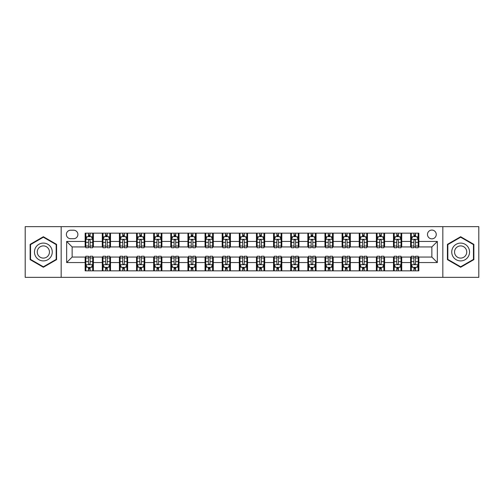 <?xml version="1.0" encoding="UTF-8"?>
<svg xmlns="http://www.w3.org/2000/svg" width="504" height="504" viewBox="0 0 504 504"><rect width="100%" height="100%" fill="white"/><g stroke="black" fill="none" stroke-linecap="round" stroke-linejoin="round"><path stroke-width="0.76" d="M431.865 230.076A4.385 4.385 0 0 0 427.48 234.461A4.385 4.385 0 0 0 431.865 238.846A4.385 4.385 0 0 0 436.25 234.461A4.385 4.385 0 0 0 431.865 230.076M442.827 277.351L478.8 277.351L478.8 226.649L442.827 226.649L442.827 277.351L61.173 277.351L61.173 226.649L25.2 226.649L25.2 277.351L61.173 277.351M70.629 238.707L73.641 238.707A4.246 4.246 0 0 0 77.893 234.461A4.246 4.246 0 0 0 73.641 230.208L70.629 230.208A4.246 4.246 0 0 0 66.383 234.461A4.246 4.246 0 0 0 70.629 238.707M442.827 226.649L61.173 226.649M85.157 262.553L66.654 262.553L66.654 241.447L85.157 241.447L85.157 246.928L72.135 246.928L72.135 257.072L85.157 257.072L85.157 270.843L418.843 270.843L418.843 257.072L431.865 257.072L431.865 246.928L418.843 246.928L418.843 241.447L437.346 241.447L437.346 262.553L418.843 262.553M418.843 241.447L418.843 233.157L85.157 233.157L85.157 241.447M410.621 233.157L410.621 246.928L411.308 246.928M413.91 246.928L415.554 246.928M418.163 246.928L418.843 246.928M410.621 246.928L401.033 246.928M393.492 233.157L393.492 246.928L394.178 246.928M396.78 246.928L398.425 246.928M393.492 246.928L383.903 246.928M376.362 233.157L376.362 246.928L377.049 246.928M379.651 246.928L381.295 246.928M376.362 246.928L366.773 246.928M359.232 233.157L359.232 246.928L359.919 246.928M362.521 246.928L364.165 246.928M359.232 246.928L349.637 246.928M342.103 233.157L342.103 246.928L342.789 246.928M345.391 246.928L347.036 246.928M342.103 246.928L332.508 246.928M324.973 233.157L324.973 246.928L325.66 246.928M328.261 246.928L329.906 246.928M324.973 246.928L315.378 246.928M307.843 233.157L307.843 246.928L308.53 246.928M311.132 246.928L312.776 246.928M307.843 246.928L298.248 246.928M290.714 233.157L290.714 246.928L291.4 246.928M294.002 246.928L295.646 246.928M290.714 246.928L281.119 246.928M273.584 233.157L273.584 246.928L274.271 246.928M276.872 246.928L278.517 246.928M273.584 246.928L263.989 246.928M256.454 233.157L256.454 246.928L257.141 246.928M259.743 246.928L261.387 246.928M256.454 246.928L246.859 246.928M239.324 233.157L239.324 246.928L240.011 246.928M242.613 246.928L244.257 246.928M239.324 246.928L229.729 246.928M222.195 233.157L222.195 246.928L222.881 246.928M225.483 246.928L227.128 246.928M222.195 246.928L212.6 246.928M205.065 233.157L205.065 246.928L205.752 246.928M208.354 246.928L209.998 246.928M205.065 246.928L195.47 246.928M187.935 233.157L187.935 246.928L188.622 246.928M191.224 246.928L192.868 246.928M187.935 246.928L178.34 246.928M170.806 233.157L170.806 246.928L171.492 246.928M174.094 246.928L175.738 246.928M170.806 246.928L161.211 246.928M153.676 233.157L153.676 246.928L154.363 246.928M156.965 246.928L158.609 246.928M153.676 246.928L144.081 246.928M136.546 233.157L136.546 246.928L137.227 246.928M139.835 246.928L141.479 246.928M136.546 246.928L126.951 246.928M119.417 233.157L119.417 246.928L120.097 246.928M122.705 246.928L124.349 246.928M119.417 246.928L109.822 246.928M102.287 233.157L102.287 246.928L102.967 246.928M105.575 246.928L107.22 246.928M102.287 246.928L92.692 246.928M85.157 246.928L85.838 246.928M88.446 246.928L90.09 246.928M85.157 257.072L85.838 257.072M88.446 257.072L90.09 257.072M92.692 257.072L93.379 257.072L93.379 270.843M102.967 257.072L93.379 257.072M105.575 257.072L107.22 257.072M109.822 257.072L110.508 257.072L110.508 270.843M120.097 257.072L110.508 257.072M122.705 257.072L124.349 257.072M126.951 257.072L127.638 257.072L127.638 270.843M137.227 257.072L127.638 257.072M139.835 257.072L141.479 257.072M144.081 257.072L144.768 257.072L144.768 270.843M154.363 257.072L144.768 257.072M156.965 257.072L158.609 257.072M161.211 257.072L161.897 257.072L161.897 270.843M171.492 257.072L161.897 257.072M174.094 257.072L175.738 257.072M178.34 257.072L179.027 257.072L179.027 270.843M188.622 257.072L179.027 257.072M191.224 257.072L192.868 257.072M195.47 257.072L196.157 257.072L196.157 270.843M205.752 257.072L196.157 257.072M208.354 257.072L209.998 257.072M212.6 257.072L213.287 257.072L213.287 270.843M222.881 257.072L213.287 257.072M225.483 257.072L227.128 257.072M229.729 257.072L230.416 257.072L230.416 270.843M240.011 257.072L230.416 257.072M242.613 257.072L244.257 257.072M246.859 257.072L247.546 257.072L247.546 270.843M257.141 257.072L247.546 257.072M259.743 257.072L261.387 257.072M263.989 257.072L264.676 257.072L264.676 270.843M274.271 257.072L264.676 257.072M276.872 257.072L278.517 257.072M281.119 257.072L281.805 257.072L281.805 270.843M291.4 257.072L281.805 257.072M294.002 257.072L295.646 257.072M298.248 257.072L298.935 257.072L298.935 270.843M308.53 257.072L298.935 257.072M311.132 257.072L312.776 257.072M315.378 257.072L316.065 257.072L316.065 270.843M325.66 257.072L316.065 257.072M328.261 257.072L329.906 257.072M332.508 257.072L333.194 257.072L333.194 270.843M342.789 257.072L333.194 257.072M345.391 257.072L347.036 257.072M349.637 257.072L350.324 257.072L350.324 270.843M359.919 257.072L350.324 257.072M362.521 257.072L364.165 257.072M366.773 257.072L367.454 257.072L367.454 270.843M377.049 257.072L367.454 257.072M379.651 257.072L381.295 257.072M383.903 257.072L384.584 257.072L384.584 270.843M394.178 257.072L384.584 257.072M396.78 257.072L398.425 257.072M401.033 257.072L401.713 257.072L401.713 270.843M411.308 257.072L401.713 257.072M413.91 257.072L415.554 257.072M418.163 257.072L418.843 257.072M93.379 233.157L93.379 246.928M85.157 236.584L85.838 236.584M88.446 236.584L90.09 236.584M92.692 236.584L93.379 236.584M85.157 267.416L85.838 267.416M88.446 267.416L90.09 267.416M92.692 267.416L93.379 267.416M102.287 257.072L102.287 270.843M110.508 233.157L110.508 246.928M102.287 236.584L102.967 236.584M105.575 236.584L107.22 236.584M109.822 236.584L110.508 236.584M102.287 267.416L102.967 267.416M105.575 267.416L107.22 267.416M109.822 267.416L110.508 267.416M119.417 257.072L119.417 270.843M119.417 267.416L120.097 267.416M122.705 267.416L124.349 267.416M126.951 267.416L127.638 267.416M127.638 233.157L127.638 246.928M119.417 236.584L120.097 236.584M122.705 236.584L124.349 236.584M126.951 236.584L127.638 236.584M136.546 257.072L136.546 270.843M136.546 267.416L137.227 267.416M139.835 267.416L141.479 267.416M144.081 267.416L144.768 267.416M144.768 233.157L144.768 246.928M136.546 236.584L137.227 236.584M139.835 236.584L141.479 236.584M144.081 236.584L144.768 236.584M153.676 257.072L153.676 270.843M153.676 267.416L154.363 267.416M156.965 267.416L158.609 267.416M161.211 267.416L161.897 267.416M161.897 233.157L161.897 246.928M153.676 236.584L154.363 236.584M156.965 236.584L158.609 236.584M161.211 236.584L161.897 236.584M170.806 257.072L170.806 270.843M170.806 267.416L171.492 267.416M174.094 267.416L175.738 267.416M178.34 267.416L179.027 267.416M179.027 233.157L179.027 246.928M170.806 236.584L171.492 236.584M174.094 236.584L175.738 236.584M178.34 236.584L179.027 236.584M187.935 257.072L187.935 270.843M187.935 267.416L188.622 267.416M191.224 267.416L192.868 267.416M195.47 267.416L196.157 267.416M196.157 233.157L196.157 246.928M187.935 236.584L188.622 236.584M191.224 236.584L192.868 236.584M195.47 236.584L196.157 236.584M205.065 257.072L205.065 270.843M205.065 267.416L205.752 267.416M208.354 267.416L209.998 267.416M212.6 267.416L213.287 267.416M213.287 233.157L213.287 246.928M205.065 236.584L205.752 236.584M208.354 236.584L209.998 236.584M212.6 236.584L213.287 236.584M222.195 257.072L222.195 270.843M222.195 267.416L222.881 267.416M225.483 267.416L227.128 267.416M229.729 267.416L230.416 267.416M230.416 233.157L230.416 246.928M222.195 236.584L222.881 236.584M225.483 236.584L227.128 236.584M229.729 236.584L230.416 236.584M239.324 257.072L239.324 270.843M239.324 267.416L240.011 267.416M242.613 267.416L244.257 267.416M246.859 267.416L247.546 267.416M247.546 233.157L247.546 246.928M239.324 236.584L240.011 236.584M242.613 236.584L244.257 236.584M246.859 236.584L247.546 236.584M256.454 257.072L256.454 270.843M256.454 267.416L257.141 267.416M259.743 267.416L261.387 267.416M263.989 267.416L264.676 267.416M264.676 233.157L264.676 246.928M256.454 236.584L257.141 236.584M259.743 236.584L261.387 236.584M263.989 236.584L264.676 236.584M273.584 257.072L273.584 270.843M273.584 267.416L274.271 267.416M276.872 267.416L278.517 267.416M281.119 267.416L281.805 267.416M281.805 233.157L281.805 246.928M273.584 236.584L274.271 236.584M276.872 236.584L278.517 236.584M281.119 236.584L281.805 236.584M290.714 257.072L290.714 270.843M290.714 267.416L291.4 267.416M294.002 267.416L295.646 267.416M298.248 267.416L298.935 267.416M298.935 233.157L298.935 246.928M290.714 236.584L291.4 236.584M294.002 236.584L295.646 236.584M298.248 236.584L298.935 236.584M307.843 257.072L307.843 270.843M307.843 267.416L308.53 267.416M311.132 267.416L312.776 267.416M315.378 267.416L316.065 267.416M316.065 233.157L316.065 246.928M307.843 236.584L308.53 236.584M311.132 236.584L312.776 236.584M315.378 236.584L316.065 236.584M324.973 257.072L324.973 270.843M324.973 267.416L325.66 267.416M328.261 267.416L329.906 267.416M332.508 267.416L333.194 267.416M333.194 233.157L333.194 246.928M324.973 236.584L325.66 236.584M328.261 236.584L329.906 236.584M332.508 236.584L333.194 236.584M342.103 257.072L342.103 270.843M342.103 267.416L342.789 267.416M345.391 267.416L347.036 267.416M349.637 267.416L350.324 267.416M350.324 233.157L350.324 246.928M342.103 236.584L342.789 236.584M345.391 236.584L347.036 236.584M349.637 236.584L350.324 236.584M359.232 257.072L359.232 270.843M359.232 267.416L359.919 267.416M362.521 267.416L364.165 267.416M366.773 267.416L367.454 267.416M367.454 233.157L367.454 246.928M359.232 236.584L359.919 236.584M362.521 236.584L364.165 236.584M366.773 236.584L367.454 236.584M376.362 257.072L376.362 270.843M376.362 267.416L377.049 267.416M379.651 267.416L381.295 267.416M383.903 267.416L384.584 267.416M384.584 233.157L384.584 246.928M376.362 236.584L377.049 236.584M379.651 236.584L381.295 236.584M383.903 236.584L384.584 236.584M393.492 257.072L393.492 270.843M393.492 267.416L394.178 267.416M396.78 267.416L398.425 267.416M401.033 267.416L401.713 267.416M401.713 233.157L401.713 246.928M393.492 236.584L394.178 236.584M396.78 236.584L398.425 236.584M401.033 236.584L401.713 236.584M410.621 257.072L410.621 270.843M410.621 267.416L411.308 267.416M413.91 267.416L415.554 267.416M418.163 267.416L418.843 267.416M410.621 236.584L411.308 236.584M413.91 236.584L415.554 236.584M418.163 236.584L418.843 236.584M72.135 246.928L66.654 241.447M72.135 257.072L66.654 262.553M437.346 241.447L431.865 246.928M437.346 262.553L431.865 257.072M43.357 267.271L56.58 259.636L56.58 244.364L43.357 236.729L30.133 244.364L30.133 259.636L43.357 267.271M473.867 244.364L460.643 236.729L447.42 244.364L447.42 259.636L460.643 267.271L473.867 259.636L473.867 244.364M90.09 234.94L88.446 234.94M92.692 246.034L90.09 246.034L90.09 247.754L92.692 247.754L92.692 239.394L91.319 236.653L87.211 236.653L85.838 239.394L85.838 247.754L88.446 247.754L88.446 246.034L85.838 246.034M85.838 239.394L85.838 233.157M92.692 239.394L92.692 233.157M88.446 236.653L88.446 233.157M90.09 233.157L90.09 236.653M90.09 246.034L90.09 240.421C89.542 239.362 88.994 239.362 88.446 240.421L88.446 246.034M88.446 269.06L90.09 269.06M85.838 257.966L88.446 257.966L88.446 256.246L85.838 256.246L85.838 264.606L87.211 267.347L91.319 267.347L92.692 264.606L92.692 256.246L90.09 256.246L90.09 257.966L92.692 257.966M92.692 264.606L92.692 270.843M85.838 264.606L85.838 270.843M90.09 267.347L90.09 270.843M88.446 270.843L88.446 267.347M88.446 257.966L88.446 263.579C88.994 264.638 89.542 264.638 90.09 263.579L90.09 257.966M107.22 234.94L105.575 234.94M109.822 246.034L107.22 246.034L107.22 247.754L109.822 247.754L109.822 239.394L108.455 236.653L104.341 236.653L102.967 239.394L102.967 247.754L105.575 247.754L105.575 246.034L102.967 246.034M102.967 239.394L102.967 233.157M109.822 239.394L109.822 233.157M105.575 236.653L105.575 233.157M107.22 233.157L107.22 236.653M107.22 246.034L107.22 240.421C106.672 239.362 106.123 239.362 105.575 240.421L105.575 246.034M124.349 234.94L122.705 234.94M126.951 246.034L124.349 246.034L124.349 247.754L126.951 247.754L126.951 239.394L125.584 236.653L121.47 236.653L120.097 239.394L120.097 247.754L122.705 247.754L122.705 246.034L120.097 246.034M120.097 239.394L120.097 233.157M126.951 239.394L126.951 233.157M122.705 236.653L122.705 233.157M124.349 233.157L124.349 236.653M124.349 246.034L124.349 240.421C123.801 239.362 123.253 239.362 122.705 240.421L122.705 246.034M141.479 234.94L139.835 234.94M144.081 246.034L141.479 246.034L141.479 247.754L144.081 247.754L144.081 239.394L142.714 236.653L138.6 236.653L137.227 239.394L137.227 247.754L139.835 247.754L139.835 246.034L137.227 246.034M137.227 239.394L137.227 233.157M144.081 239.394L144.081 233.157M139.835 236.653L139.835 233.157M141.479 233.157L141.479 236.653M141.479 246.034L141.479 240.421C140.931 239.362 140.383 239.362 139.835 240.421L139.835 246.034M105.575 269.06L107.22 269.06M102.967 257.966L105.575 257.966L105.575 256.246L102.967 256.246L102.967 264.606L104.341 267.347L108.455 267.347L109.822 264.606L109.822 256.246L107.22 256.246L107.22 257.966L109.822 257.966M109.822 264.606L109.822 270.843M102.967 264.606L102.967 270.843M107.22 267.347L107.22 270.843M105.575 270.843L105.575 267.347M105.575 257.966L105.575 263.579C106.123 264.638 106.672 264.638 107.22 263.579L107.22 257.966M122.705 269.06L124.349 269.06M120.097 257.966L122.705 257.966L122.705 256.246L120.097 256.246L120.097 264.606L121.47 267.347L125.584 267.347L126.951 264.606L126.951 256.246L124.349 256.246L124.349 257.966L126.951 257.966M126.951 264.606L126.951 270.843M120.097 264.606L120.097 270.843M124.349 267.347L124.349 270.843M122.705 270.843L122.705 267.347M122.705 257.966L122.705 263.579C123.253 264.638 123.801 264.638 124.349 263.579L124.349 257.966M139.835 269.06L141.479 269.06M137.227 257.966L139.835 257.966L139.835 256.246L137.227 256.246L137.227 264.606L138.6 267.347L142.714 267.347L144.081 264.606L144.081 256.246L141.479 256.246L141.479 257.966L144.081 257.966M144.081 264.606L144.081 270.843M137.227 264.606L137.227 270.843M141.479 267.347L141.479 270.843M139.835 270.843L139.835 267.347M139.835 257.966L139.835 263.579C140.383 264.638 140.931 264.638 141.479 263.579L141.479 257.966M158.609 234.94L156.965 234.94M161.211 246.034L158.609 246.034L158.609 247.754L161.211 247.754L161.211 239.394L159.844 236.653L155.73 236.653L154.363 239.394L154.363 247.754L156.965 247.754L156.965 246.034L154.363 246.034M154.363 239.394L154.363 233.157M161.211 239.394L161.211 233.157M156.965 236.653L156.965 233.157M158.609 233.157L158.609 236.653M158.609 246.034L158.609 240.421C158.061 239.362 157.513 239.362 156.965 240.421L156.965 246.034M156.965 269.06L158.609 269.06M154.363 257.966L156.965 257.966L156.965 256.246L154.363 256.246L154.363 264.606L155.73 267.347L159.844 267.347L161.211 264.606L161.211 256.246L158.609 256.246L158.609 257.966L161.211 257.966M161.211 264.606L161.211 270.843M154.363 264.606L154.363 270.843M158.609 267.347L158.609 270.843M156.965 270.843L156.965 267.347M156.965 257.966L156.965 263.579C157.513 264.638 158.061 264.638 158.609 263.579L158.609 257.966M51.074 247.546A8.908 8.908 0 0 0 38.903 244.289A8.908 8.908 0 0 0 35.645 256.454A8.908 8.908 0 0 0 47.811 259.711A8.908 8.908 0 0 0 51.074 247.546M48.636 248.951A6.098 6.098 0 0 0 40.307 246.721A6.098 6.098 0 0 0 38.077 255.049A6.098 6.098 0 0 0 46.406 257.279A6.098 6.098 0 0 0 48.636 248.951M43.357 266.792L30.542 259.396L30.542 244.604L43.357 237.208L56.171 244.604L56.171 259.396L43.357 266.792M460.643 260.908A8.908 8.908 0 0 0 469.552 252A8.908 8.908 0 0 0 460.643 243.092A8.908 8.908 0 0 0 451.735 252A8.908 8.908 0 0 0 460.643 260.908M460.643 258.098A6.098 6.098 0 0 0 466.742 252A6.098 6.098 0 0 0 460.643 245.902A6.098 6.098 0 0 0 454.545 252A6.098 6.098 0 0 0 460.643 258.098M447.829 244.604L460.643 237.208L473.458 244.604L473.458 259.396L460.643 266.792L447.829 259.396L447.829 244.604M175.738 234.94L174.094 234.94M178.34 246.034L175.738 246.034L175.738 247.754L178.34 247.754L178.34 239.394L176.973 236.653L172.859 236.653L171.492 239.394L171.492 247.754L174.094 247.754L174.094 246.034L171.492 246.034M171.492 239.394L171.492 233.157M178.34 239.394L178.34 233.157M174.094 236.653L174.094 233.157M175.738 233.157L175.738 236.653M175.738 246.034L175.738 240.421C175.19 239.362 174.642 239.362 174.094 240.421L174.094 246.034M192.868 234.94L191.224 234.94M195.47 246.034L192.868 246.034L192.868 247.754L195.47 247.754L195.47 239.394L194.103 236.653L189.989 236.653L188.622 239.394L188.622 247.754L191.224 247.754L191.224 246.034L188.622 246.034M188.622 239.394L188.622 233.157M195.47 239.394L195.47 233.157M191.224 236.653L191.224 233.157M192.868 233.157L192.868 236.653M192.868 246.034L192.868 240.421C192.32 239.362 191.772 239.362 191.224 240.421L191.224 246.034M209.998 234.94L208.354 234.94M212.6 246.034L209.998 246.034L209.998 247.754L212.6 247.754L212.6 239.394L211.233 236.653L207.119 236.653L205.752 239.394L205.752 247.754L208.354 247.754L208.354 246.034L205.752 246.034M205.752 239.394L205.752 233.157M212.6 239.394L212.6 233.157M208.354 236.653L208.354 233.157M209.998 233.157L209.998 236.653M209.998 246.034L209.998 240.421C209.45 239.362 208.902 239.362 208.354 240.421L208.354 246.034M227.128 234.94L225.483 234.94M229.729 246.034L227.128 246.034L227.128 247.754L229.729 247.754L229.729 239.394L228.362 236.653L224.249 236.653L222.881 239.394L222.881 247.754L225.483 247.754L225.483 246.034L222.881 246.034M222.881 239.394L222.881 233.157M229.729 239.394L229.729 233.157M225.483 236.653L225.483 233.157M227.128 233.157L227.128 236.653M227.128 246.034L227.128 240.421C226.579 239.362 226.031 239.362 225.483 240.421L225.483 246.034M244.257 234.94L242.613 234.94M246.859 246.034L244.257 246.034L244.257 247.754L246.859 247.754L246.859 239.394L245.492 236.653L241.378 236.653L240.011 239.394L240.011 247.754L242.613 247.754L242.613 246.034L240.011 246.034M240.011 239.394L240.011 233.157M246.859 239.394L246.859 233.157M242.613 236.653L242.613 233.157M244.257 233.157L244.257 236.653M244.257 246.034L244.257 240.421C243.709 239.362 243.161 239.362 242.613 240.421L242.613 246.034M174.094 269.06L175.738 269.06M171.492 257.966L174.094 257.966L174.094 256.246L171.492 256.246L171.492 264.606L172.859 267.347L176.973 267.347L178.34 264.606L178.34 256.246L175.738 256.246L175.738 257.966L178.34 257.966M178.34 264.606L178.34 270.843M171.492 264.606L171.492 270.843M175.738 267.347L175.738 270.843M174.094 270.843L174.094 267.347M174.094 257.966L174.094 263.579C174.642 264.638 175.19 264.638 175.738 263.579L175.738 257.966M191.224 269.06L192.868 269.06M188.622 257.966L191.224 257.966L191.224 256.246L188.622 256.246L188.622 264.606L189.989 267.347L194.103 267.347L195.47 264.606L195.47 256.246L192.868 256.246L192.868 257.966L195.47 257.966M195.47 264.606L195.47 270.843M188.622 264.606L188.622 270.843M192.868 267.347L192.868 270.843M191.224 270.843L191.224 267.347M191.224 257.966L191.224 263.579C191.772 264.638 192.32 264.638 192.868 263.579L192.868 257.966M208.354 269.06L209.998 269.06M205.752 257.966L208.354 257.966L208.354 256.246L205.752 256.246L205.752 264.606L207.119 267.347L211.233 267.347L212.6 264.606L212.6 256.246L209.998 256.246L209.998 257.966L212.6 257.966M212.6 264.606L212.6 270.843M205.752 264.606L205.752 270.843M209.998 267.347L209.998 270.843M208.354 270.843L208.354 267.347M208.354 257.966L208.354 263.579C208.902 264.638 209.45 264.638 209.998 263.579L209.998 257.966M225.483 269.06L227.128 269.06M222.881 257.966L225.483 257.966L225.483 256.246L222.881 256.246L222.881 264.606L224.249 267.347L228.362 267.347L229.729 264.606L229.729 256.246L227.128 256.246L227.128 257.966L229.729 257.966M229.729 264.606L229.729 270.843M222.881 264.606L222.881 270.843M227.128 267.347L227.128 270.843M225.483 270.843L225.483 267.347M225.483 257.966L225.483 263.579C226.031 264.638 226.579 264.638 227.128 263.579L227.128 257.966M242.613 269.06L244.257 269.06M240.011 257.966L242.613 257.966L242.613 256.246L240.011 256.246L240.011 264.606L241.378 267.347L245.492 267.347L246.859 264.606L246.859 256.246L244.257 256.246L244.257 257.966L246.859 257.966M246.859 264.606L246.859 270.843M240.011 264.606L240.011 270.843M244.257 267.347L244.257 270.843M242.613 270.843L242.613 267.347M242.613 257.966L242.613 263.579C243.161 264.638 243.709 264.638 244.257 263.579L244.257 257.966M261.387 234.94L259.743 234.94M263.989 246.034L261.387 246.034L261.387 247.754L263.989 247.754L263.989 239.394L262.622 236.653L258.508 236.653L257.141 239.394L257.141 247.754L259.743 247.754L259.743 246.034L257.141 246.034M257.141 239.394L257.141 233.157M263.989 239.394L263.989 233.157M259.743 236.653L259.743 233.157M261.387 233.157L261.387 236.653M261.387 246.034L261.387 240.421C260.839 239.362 260.291 239.362 259.743 240.421L259.743 246.034M259.743 269.06L261.387 269.06M257.141 257.966L259.743 257.966L259.743 256.246L257.141 256.246L257.141 264.606L258.508 267.347L262.622 267.347L263.989 264.606L263.989 256.246L261.387 256.246L261.387 257.966L263.989 257.966M263.989 264.606L263.989 270.843M257.141 264.606L257.141 270.843M261.387 267.347L261.387 270.843M259.743 270.843L259.743 267.347M259.743 257.966L259.743 263.579C260.291 264.638 260.839 264.638 261.387 263.579L261.387 257.966M278.517 234.94L276.872 234.94M281.119 246.034L278.517 246.034L278.517 247.754L281.119 247.754L281.119 239.394L279.752 236.653L275.638 236.653L274.271 239.394L274.271 247.754L276.872 247.754L276.872 246.034L274.271 246.034M274.271 239.394L274.271 233.157M281.119 239.394L281.119 233.157M276.872 236.653L276.872 233.157M278.517 233.157L278.517 236.653M278.517 246.034L278.517 240.421C277.969 239.362 277.421 239.362 276.872 240.421L276.872 246.034M276.872 269.06L278.517 269.06M274.271 257.966L276.872 257.966L276.872 256.246L274.271 256.246L274.271 264.606L275.638 267.347L279.752 267.347L281.119 264.606L281.119 256.246L278.517 256.246L278.517 257.966L281.119 257.966M281.119 264.606L281.119 270.843M274.271 264.606L274.271 270.843M278.517 267.347L278.517 270.843M276.872 270.843L276.872 267.347M276.872 257.966L276.872 263.579C277.421 264.638 277.969 264.638 278.517 263.579L278.517 257.966M295.646 234.94L294.002 234.94M298.248 246.034L295.646 246.034L295.646 247.754L298.248 247.754L298.248 239.394L296.881 236.653L292.767 236.653L291.4 239.394L291.4 247.754L294.002 247.754L294.002 246.034L291.4 246.034M291.4 239.394L291.4 233.157M298.248 239.394L298.248 233.157M294.002 236.653L294.002 233.157M295.646 233.157L295.646 236.653M295.646 246.034L295.646 240.421C295.098 239.362 294.55 239.362 294.002 240.421L294.002 246.034M294.002 269.06L295.646 269.06M291.4 257.966L294.002 257.966L294.002 256.246L291.4 256.246L291.4 264.606L292.767 267.347L296.881 267.347L298.248 264.606L298.248 256.246L295.646 256.246L295.646 257.966L298.248 257.966M298.248 264.606L298.248 270.843M291.4 264.606L291.4 270.843M295.646 267.347L295.646 270.843M294.002 270.843L294.002 267.347M294.002 257.966L294.002 263.579C294.55 264.638 295.098 264.638 295.646 263.579L295.646 257.966M312.776 234.94L311.132 234.94M315.378 246.034L312.776 246.034L312.776 247.754L315.378 247.754L315.378 239.394L314.011 236.653L309.897 236.653L308.53 239.394L308.53 247.754L311.132 247.754L311.132 246.034L308.53 246.034M308.53 239.394L308.53 233.157M315.378 239.394L315.378 233.157M311.132 236.653L311.132 233.157M312.776 233.157L312.776 236.653M312.776 246.034L312.776 240.421C312.228 239.362 311.68 239.362 311.132 240.421L311.132 246.034M311.132 269.06L312.776 269.06M308.53 257.966L311.132 257.966L311.132 256.246L308.53 256.246L308.53 264.606L309.897 267.347L314.011 267.347L315.378 264.606L315.378 256.246L312.776 256.246L312.776 257.966L315.378 257.966M315.378 264.606L315.378 270.843M308.53 264.606L308.53 270.843M312.776 267.347L312.776 270.843M311.132 270.843L311.132 267.347M311.132 257.966L311.132 263.579C311.68 264.638 312.228 264.638 312.776 263.579L312.776 257.966M329.906 234.94L328.261 234.94M332.508 246.034L329.906 246.034L329.906 247.754L332.508 247.754L332.508 239.394L331.141 236.653L327.027 236.653L325.66 239.394L325.66 247.754L328.261 247.754L328.261 246.034L325.66 246.034M325.66 239.394L325.66 233.157M332.508 239.394L332.508 233.157M328.261 236.653L328.261 233.157M329.906 233.157L329.906 236.653M329.906 246.034L329.906 240.421C329.358 239.362 328.81 239.362 328.261 240.421L328.261 246.034M328.261 269.06L329.906 269.06M325.66 257.966L328.261 257.966L328.261 256.246L325.66 256.246L325.66 264.606L327.027 267.347L331.141 267.347L332.508 264.606L332.508 256.246L329.906 256.246L329.906 257.966L332.508 257.966M332.508 264.606L332.508 270.843M325.66 264.606L325.66 270.843M329.906 267.347L329.906 270.843M328.261 270.843L328.261 267.347M328.261 257.966L328.261 263.579C328.81 264.638 329.358 264.638 329.906 263.579L329.906 257.966M347.036 234.94L345.391 234.94M349.637 246.034L347.036 246.034L347.036 247.754L349.637 247.754L349.637 239.394L348.27 236.653L344.156 236.653L342.789 239.394L342.789 247.754L345.391 247.754L345.391 246.034L342.789 246.034M342.789 239.394L342.789 233.157M349.637 239.394L349.637 233.157M345.391 236.653L345.391 233.157M347.036 233.157L347.036 236.653M347.036 246.034L347.036 240.421C346.487 239.362 345.939 239.362 345.391 240.421L345.391 246.034M345.391 269.06L347.036 269.06M342.789 257.966L345.391 257.966L345.391 256.246L342.789 256.246L342.789 264.606L344.156 267.347L348.27 267.347L349.637 264.606L349.637 256.246L347.036 256.246L347.036 257.966L349.637 257.966M349.637 264.606L349.637 270.843M342.789 264.606L342.789 270.843M347.036 267.347L347.036 270.843M345.391 270.843L345.391 267.347M345.391 257.966L345.391 263.579C345.939 264.638 346.487 264.638 347.036 263.579L347.036 257.966M364.165 234.94L362.521 234.94M366.773 246.034L364.165 246.034L364.165 247.754L366.773 247.754L366.773 239.394L365.4 236.653L361.286 236.653L359.919 239.394L359.919 247.754L362.521 247.754L362.521 246.034L359.919 246.034M359.919 239.394L359.919 233.157M366.773 239.394L366.773 233.157M362.521 236.653L362.521 233.157M364.165 233.157L364.165 236.653M364.165 246.034L364.165 240.421C363.617 239.362 363.069 239.362 362.521 240.421L362.521 246.034M381.295 234.94L379.651 234.94M383.903 246.034L381.295 246.034L381.295 247.754L383.903 247.754L383.903 239.394L382.53 236.653L378.416 236.653L377.049 239.394L377.049 247.754L379.651 247.754L379.651 246.034L377.049 246.034M377.049 239.394L377.049 233.157M383.903 239.394L383.903 233.157M379.651 236.653L379.651 233.157M381.295 233.157L381.295 236.653M381.295 246.034L381.295 240.421C380.747 239.362 380.199 239.362 379.651 240.421L379.651 246.034M398.425 234.94L396.78 234.94M401.033 246.034L398.425 246.034L398.425 247.754L401.033 247.754L401.033 239.394L399.659 236.653L395.546 236.653L394.178 239.394L394.178 247.754L396.78 247.754L396.78 246.034L394.178 246.034M394.178 239.394L394.178 233.157M401.033 239.394L401.033 233.157M396.78 236.653L396.78 233.157M398.425 233.157L398.425 236.653M398.425 246.034L398.425 240.421C397.876 239.362 397.328 239.362 396.78 240.421L396.78 246.034M415.554 234.94L413.91 234.94M418.163 246.034L415.554 246.034L415.554 247.754L418.163 247.754L418.163 239.394L416.789 236.653L412.681 236.653L411.308 239.394L411.308 247.754L413.91 247.754L413.91 246.034L411.308 246.034M411.308 239.394L411.308 233.157M418.163 239.394L418.163 233.157M413.91 236.653L413.91 233.157M415.554 233.157L415.554 236.653M415.554 246.034L415.554 240.421C415.006 239.362 414.458 239.362 413.91 240.421L413.91 246.034M362.521 269.06L364.165 269.06M359.919 257.966L362.521 257.966L362.521 256.246L359.919 256.246L359.919 264.606L361.286 267.347L365.4 267.347L366.773 264.606L366.773 256.246L364.165 256.246L364.165 257.966L366.773 257.966M366.773 264.606L366.773 270.843M359.919 264.606L359.919 270.843M364.165 267.347L364.165 270.843M362.521 270.843L362.521 267.347M362.521 257.966L362.521 263.579C363.069 264.638 363.617 264.638 364.165 263.579L364.165 257.966M379.651 269.06L381.295 269.06M377.049 257.966L379.651 257.966L379.651 256.246L377.049 256.246L377.049 264.606L378.416 267.347L382.53 267.347L383.903 264.606L383.903 256.246L381.295 256.246L381.295 257.966L383.903 257.966M383.903 264.606L383.903 270.843M377.049 264.606L377.049 270.843M381.295 267.347L381.295 270.843M379.651 270.843L379.651 267.347M379.651 257.966L379.651 263.579C380.199 264.638 380.747 264.638 381.295 263.579L381.295 257.966M396.78 269.06L398.425 269.06M394.178 257.966L396.78 257.966L396.78 256.246L394.178 256.246L394.178 264.606L395.546 267.347L399.659 267.347L401.033 264.606L401.033 256.246L398.425 256.246L398.425 257.966L401.033 257.966M401.033 264.606L401.033 270.843M394.178 264.606L394.178 270.843M398.425 267.347L398.425 270.843M396.78 270.843L396.78 267.347M396.78 257.966L396.78 263.579C397.328 264.638 397.876 264.638 398.425 263.579L398.425 257.966M413.91 269.06L415.554 269.06M411.308 257.966L413.91 257.966L413.91 256.246L411.308 256.246L411.308 264.606L412.681 267.347L416.789 267.347L418.163 264.606L418.163 256.246L415.554 256.246L415.554 257.966L418.163 257.966M418.163 264.606L418.163 270.843M411.308 264.606L411.308 270.843M415.554 267.347L415.554 270.843M413.91 270.843L413.91 267.347M413.91 257.966L413.91 263.579C414.458 264.638 415.006 264.638 415.554 263.579L415.554 257.966M102.287 262.553L93.379 262.553M102.287 241.447L93.379 241.447M119.417 241.447L110.508 241.447M119.417 262.553L110.508 262.553M136.546 241.447L127.638 241.447M136.546 262.553L127.638 262.553M153.676 241.447L144.768 241.447M153.676 262.553L144.768 262.553M170.806 241.447L161.897 241.447M170.806 262.553L161.897 262.553M187.935 241.447L179.027 241.447M187.935 262.553L179.027 262.553M205.065 241.447L196.157 241.447M205.065 262.553L196.157 262.553M222.195 241.447L213.287 241.447M222.195 262.553L213.287 262.553M239.324 241.447L230.416 241.447M239.324 262.553L230.416 262.553M256.454 241.447L247.546 241.447M256.454 262.553L247.546 262.553M273.584 241.447L264.676 241.447M273.584 262.553L264.676 262.553M290.714 241.447L281.805 241.447M290.714 262.553L281.805 262.553M307.843 241.447L298.935 241.447M307.843 262.553L298.935 262.553M324.973 241.447L316.065 241.447M324.973 262.553L316.065 262.553M342.103 241.447L333.194 241.447M342.103 262.553L333.194 262.553M359.232 241.447L350.324 241.447M359.232 262.553L350.324 262.553M376.362 241.447L367.454 241.447M376.362 262.553L367.454 262.553M393.492 241.447L384.584 241.447M393.492 262.553L384.584 262.553M410.621 241.447L401.713 241.447M410.621 262.553L401.713 262.553M92.66 239.324L85.875 239.324M85.838 236.817L87.129 236.817M91.407 236.817L92.692 236.817M88.446 242.361L85.838 242.361M92.692 242.361L90.09 242.361M90.09 235.809L88.446 235.809M85.875 264.676L92.66 264.676M92.692 267.183L91.407 267.183M87.129 267.183L85.838 267.183M90.09 261.639L92.692 261.639M85.838 261.639L88.446 261.639M88.446 268.191L90.09 268.191M109.79 239.324L103.005 239.324M102.967 236.817L104.259 236.817M108.536 236.817L109.822 236.817M105.575 242.361L102.967 242.361M109.822 242.361L107.22 242.361M107.22 235.809L105.575 235.809M126.92 239.324L120.135 239.324M120.097 236.817L121.388 236.817M125.666 236.817L126.951 236.817M122.705 242.361L120.097 242.361M126.951 242.361L124.349 242.361M124.349 235.809L122.705 235.809M144.049 239.324L137.264 239.324M137.227 236.817L138.518 236.817M142.796 236.817L144.081 236.817M139.835 242.361L137.227 242.361M144.081 242.361L141.479 242.361M141.479 235.809L139.835 235.809M103.005 264.676L109.79 264.676M109.822 267.183L108.536 267.183M104.259 267.183L102.967 267.183M107.22 261.639L109.822 261.639M102.967 261.639L105.575 261.639M105.575 268.191L107.22 268.191M120.135 264.676L126.92 264.676M126.951 267.183L125.666 267.183M121.388 267.183L120.097 267.183M124.349 261.639L126.951 261.639M120.097 261.639L122.705 261.639M122.705 268.191L124.349 268.191M137.264 264.676L144.049 264.676M144.081 267.183L142.796 267.183M138.518 267.183L137.227 267.183M141.479 261.639L144.081 261.639M137.227 261.639L139.835 261.639M139.835 268.191L141.479 268.191M161.179 239.324L154.394 239.324M154.363 236.817L155.648 236.817M159.925 236.817L161.211 236.817M156.965 242.361L154.363 242.361M161.211 242.361L158.609 242.361M158.609 235.809L156.965 235.809M154.394 264.676L161.179 264.676M161.211 267.183L159.925 267.183M155.648 267.183L154.363 267.183M158.609 261.639L161.211 261.639M154.363 261.639L156.965 261.639M156.965 268.191L158.609 268.191M178.309 239.324L171.524 239.324M171.492 236.817L172.778 236.817M177.055 236.817L178.34 236.817M174.094 242.361L171.492 242.361M178.34 242.361L175.738 242.361M175.738 235.809L174.094 235.809M195.439 239.324L188.654 239.324M188.622 236.817L189.907 236.817M194.185 236.817L195.47 236.817M191.224 242.361L188.622 242.361M195.47 242.361L192.868 242.361M192.868 235.809L191.224 235.809M212.568 239.324L205.783 239.324M205.752 236.817L207.037 236.817M211.315 236.817L212.6 236.817M208.354 242.361L205.752 242.361M212.6 242.361L209.998 242.361M209.998 235.809L208.354 235.809M229.698 239.324L222.913 239.324M222.881 236.817L224.167 236.817M228.444 236.817L229.729 236.817M225.483 242.361L222.881 242.361M229.729 242.361L227.128 242.361M227.128 235.809L225.483 235.809M246.828 239.324L240.043 239.324M240.011 236.817L241.296 236.817M245.574 236.817L246.859 236.817M242.613 242.361L240.011 242.361M246.859 242.361L244.257 242.361M244.257 235.809L242.613 235.809M171.524 264.676L178.309 264.676M178.34 267.183L177.055 267.183M172.778 267.183L171.492 267.183M175.738 261.639L178.34 261.639M171.492 261.639L174.094 261.639M174.094 268.191L175.738 268.191M188.654 264.676L195.439 264.676M195.47 267.183L194.185 267.183M189.907 267.183L188.622 267.183M192.868 261.639L195.47 261.639M188.622 261.639L191.224 261.639M191.224 268.191L192.868 268.191M205.783 264.676L212.568 264.676M212.6 267.183L211.315 267.183M207.037 267.183L205.752 267.183M209.998 261.639L212.6 261.639M205.752 261.639L208.354 261.639M208.354 268.191L209.998 268.191M222.913 264.676L229.698 264.676M229.729 267.183L228.444 267.183M224.167 267.183L222.881 267.183M227.128 261.639L229.729 261.639M222.881 261.639L225.483 261.639M225.483 268.191L227.128 268.191M240.043 264.676L246.828 264.676M246.859 267.183L245.574 267.183M241.296 267.183L240.011 267.183M244.257 261.639L246.859 261.639M240.011 261.639L242.613 261.639M242.613 268.191L244.257 268.191M263.957 239.324L257.172 239.324M257.141 236.817L258.426 236.817M262.704 236.817L263.989 236.817M259.743 242.361L257.141 242.361M263.989 242.361L261.387 242.361M261.387 235.809L259.743 235.809M257.172 264.676L263.957 264.676M263.989 267.183L262.704 267.183M258.426 267.183L257.141 267.183M261.387 261.639L263.989 261.639M257.141 261.639L259.743 261.639M259.743 268.191L261.387 268.191M281.087 239.324L274.302 239.324M274.271 236.817L275.556 236.817M279.833 236.817L281.119 236.817M276.872 242.361L274.271 242.361M281.119 242.361L278.517 242.361M278.517 235.809L276.872 235.809M274.302 264.676L281.087 264.676M281.119 267.183L279.833 267.183M275.556 267.183L274.271 267.183M278.517 261.639L281.119 261.639M274.271 261.639L276.872 261.639M276.872 268.191L278.517 268.191M298.217 239.324L291.432 239.324M291.4 236.817L292.685 236.817M296.963 236.817L298.248 236.817M294.002 242.361L291.4 242.361M298.248 242.361L295.646 242.361M295.646 235.809L294.002 235.809M291.432 264.676L298.217 264.676M298.248 267.183L296.963 267.183M292.685 267.183L291.4 267.183M295.646 261.639L298.248 261.639M291.4 261.639L294.002 261.639M294.002 268.191L295.646 268.191M315.346 239.324L308.561 239.324M308.53 236.817L309.815 236.817M314.093 236.817L315.378 236.817M311.132 242.361L308.53 242.361M315.378 242.361L312.776 242.361M312.776 235.809L311.132 235.809M308.561 264.676L315.346 264.676M315.378 267.183L314.093 267.183M309.815 267.183L308.53 267.183M312.776 261.639L315.378 261.639M308.53 261.639L311.132 261.639M311.132 268.191L312.776 268.191M332.476 239.324L325.691 239.324M325.66 236.817L326.945 236.817M331.223 236.817L332.508 236.817M328.261 242.361L325.66 242.361M332.508 242.361L329.906 242.361M329.906 235.809L328.261 235.809M325.691 264.676L332.476 264.676M332.508 267.183L331.223 267.183M326.945 267.183L325.66 267.183M329.906 261.639L332.508 261.639M325.66 261.639L328.261 261.639M328.261 268.191L329.906 268.191M349.606 239.324L342.821 239.324M342.789 236.817L344.075 236.817M348.352 236.817L349.637 236.817M345.391 242.361L342.789 242.361M349.637 242.361L347.036 242.361M347.036 235.809L345.391 235.809M342.821 264.676L349.606 264.676M349.637 267.183L348.352 267.183M344.075 267.183L342.789 267.183M347.036 261.639L349.637 261.639M342.789 261.639L345.391 261.639M345.391 268.191L347.036 268.191M366.736 239.324L359.951 239.324M359.919 236.817L361.204 236.817M365.482 236.817L366.773 236.817M362.521 242.361L359.919 242.361M366.773 242.361L364.165 242.361M364.165 235.809L362.521 235.809M383.865 239.324L377.08 239.324M377.049 236.817L378.334 236.817M382.612 236.817L383.903 236.817M379.651 242.361L377.049 242.361M383.903 242.361L381.295 242.361M381.295 235.809L379.651 235.809M400.995 239.324L394.21 239.324M394.178 236.817L395.464 236.817M399.741 236.817L401.033 236.817M396.78 242.361L394.178 242.361M401.033 242.361L398.425 242.361M398.425 235.809L396.78 235.809M418.125 239.324L411.34 239.324M411.308 236.817L412.593 236.817M416.871 236.817L418.163 236.817M413.91 242.361L411.308 242.361M418.163 242.361L415.554 242.361M415.554 235.809L413.91 235.809M359.951 264.676L366.736 264.676M366.773 267.183L365.482 267.183M361.204 267.183L359.919 267.183M364.165 261.639L366.773 261.639M359.919 261.639L362.521 261.639M362.521 268.191L364.165 268.191M377.08 264.676L383.865 264.676M383.903 267.183L382.612 267.183M378.334 267.183L377.049 267.183M381.295 261.639L383.903 261.639M377.049 261.639L379.651 261.639M379.651 268.191L381.295 268.191M394.21 264.676L400.995 264.676M401.033 267.183L399.741 267.183M395.464 267.183L394.178 267.183M398.425 261.639L401.033 261.639M394.178 261.639L396.78 261.639M396.78 268.191L398.425 268.191M411.34 264.676L418.125 264.676M418.163 267.183L416.871 267.183M412.593 267.183L411.308 267.183M415.554 261.639L418.163 261.639M411.308 261.639L413.91 261.639M413.91 268.191L415.554 268.191"/></g></svg>

